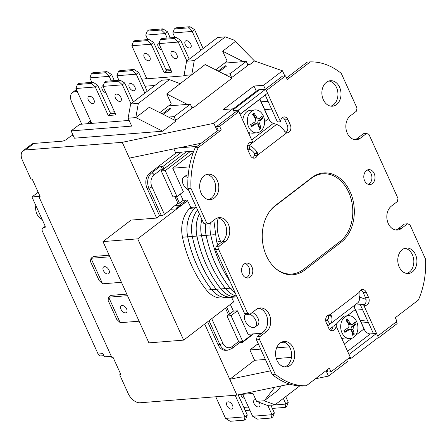 <?xml version="1.0" encoding="UTF-8"?>
<svg xmlns="http://www.w3.org/2000/svg" width="448" height="448" viewBox="0 0 448 448"><rect width="100%" height="100%" fill="white"/><g stroke="black" fill="none" stroke-linecap="round" stroke-linejoin="round"><path stroke-width="0.67" d="M231.762 77.762L229.986 73.853L246.26 61.404L248.035 65.313L231.375 77.79M224.459 74.29L229.986 73.853M246.26 61.404L224.521 63.129M219.178 71.613L226.632 66.024L225.232 65.761L218.215 71.126M175.834 120.529L174.059 116.62L190.338 104.171L192.108 108.086L175.448 120.557M168.538 117.057L174.059 116.62M91.739 123.385L75.919 88.508L77.414 84.515L91.56 83.401L95.295 86.974L97.664 85.165L93.044 82.264L91.56 83.401M190.338 104.171L168.594 105.896M163.307 114.408L170.705 108.791L169.305 108.528L162.288 113.893M114.52 111.798L109.911 112.162M90.709 121.106L90.003 121.649L90.922 121.576M260.607 117.314L261.229 118.681L258.574 120.708A2.324 1.736 85.5 0 0 258.014 123.861L259.661 127.49L259.067 127.949M255.259 117.785A2.324 1.736 85.5 0 0 256.922 118.972L258.602 118.838L256.872 117.656L255.259 117.785L253.613 114.156L252.834 114.755M254.139 124.102L256.553 123.676L254.873 123.81A2.324 1.736 85.5 0 0 254.139 124.102L251.49 126.123L250.757 124.516M251.49 126.123L251.518 126.633A23.957 2.542 -112.6 0 1 250.6 124.606A26.538 7.666 -24.4 0 0 254.834 121.946L255.696 120.546L255.394 118.787A26.538 15.859 -127.4 0 0 252.442 114.218A23.957 7.773 -52.2 0 1 253.926 113.081L253.613 114.156M253.926 113.081A26.538 15.859 52.6 0 1 256.872 117.656M261.229 118.681L262.735 118.054A23.957 22.792 -3.3 0 0 261.817 116.026A26.538 7.666 -24.4 0 1 259.269 118.552L258.602 118.838M353.959 323.109L354.575 324.47L351.926 326.497A2.324 1.736 85.5 0 0 351.366 329.655L353.013 333.284L352.414 333.738M348.611 323.579A2.324 1.736 85.5 0 0 350.274 324.761L351.954 324.626L350.224 323.45L348.611 323.579L346.965 319.95L346.186 320.544M347.491 329.89L349.905 329.47L348.225 329.599A2.324 1.736 85.5 0 0 347.491 329.89L344.842 331.918L344.109 330.305M344.842 331.918L344.87 332.422A23.957 2.542 -112.6 0 1 343.952 330.4A26.538 7.666 -24.4 0 0 348.186 327.74L349.042 326.34L348.746 324.582A26.538 15.859 -127.4 0 0 345.794 320.006A23.957 7.773 -52.2 0 1 347.273 318.875L346.965 319.95M347.273 318.875A26.538 15.859 52.6 0 1 350.224 323.45M354.575 324.47L356.087 323.842A23.957 22.792 -3.3 0 0 355.169 321.821A26.538 7.666 -24.4 0 1 352.621 324.346L351.954 324.626M162.68 131.208L176.142 120.91L149.274 107.302L135.811 117.594L138.337 103.387L130.648 103.998L128.122 118.205L131.706 126.101L71.12 130.9L74.43 138.191L162.68 131.208L135.811 117.594L128.122 118.205M234.562 112.778L232.77 108.819L213.83 123.301L122.242 142.318L25.368 149.985L33.953 143.422L61.936 141.21A3.718 1.075 -24.4 0 0 66.763 139.205L69.871 136.825A3.718 1.075 155.6 0 1 73.069 135.19M232.77 108.819L223.222 109.575L253.994 86.044L263.542 85.288L265.311 89.191M247.856 64.926L249.525 64.792L254.509 60.978L282.481 70.806L263.542 85.288M191.934 107.694L193.598 107.559L232.064 78.142L205.201 64.534L191.738 74.827L184.05 75.438L183.456 75.891L141.719 79.19M253.618 333.866L242.575 342.311L242.267 341.645M226.66 307.233L229.712 313.953L233.408 311.125L230.362 304.405M188.026 177.425A7.902 4.721 -127.4 0 0 183.551 177.43L185.92 175.622A7.902 4.721 52.6 0 1 188.222 175.006M252.33 312.458A7.902 4.721 52.6 0 1 258.054 318.405A7.902 4.721 52.6 0 1 257.628 325.097L255.259 326.906A7.902 4.721 -127.4 0 0 255.69 320.219A7.902 4.721 -127.4 0 0 249.855 314.222M261.66 333.228L248.063 334.303L237.406 310.811L233.408 311.125M190.411 151.413L165.256 170.649L177.016 196.571L183.378 191.71L172.721 168.213L189.342 166.897M180.303 194.062L183.148 200.329L179.452 203.157L176.484 196.616M195.978 206.993L190.82 207.402L187.494 200.614A1.764 1.053 -127.4 0 0 186.284 200.082L183.148 200.329M187.684 236.824A27.653 20.681 85.5 0 1 195.026 207.9L195.026 207.9A206.618 154.51 85.5 0 1 196.028 206.948L196.028 206.948A206.618 154.51 85.5 0 0 195.026 207.9A27.653 20.681 85.5 0 0 187.684 236.824A109.273 81.715 85.5 0 0 211.658 289.682A27.653 20.681 85.5 0 0 227.724 297.623A27.653 20.681 85.5 0 0 228.917 297.483A27.653 20.681 85.5 0 1 227.724 297.623L227.724 297.623A27.653 20.681 85.5 0 1 211.663 289.682L211.658 289.682A109.273 81.715 85.5 0 1 187.684 236.824L182.487 237.227A27.608 20.642 -94.5 0 1 189.818 208.354A206.573 154.476 85.5 0 1 190.82 207.402M196.23 206.976L196.045 206.987A206.573 154.476 85.5 0 0 195.048 207.939A27.608 20.642 85.5 0 0 187.718 236.813A109.228 81.682 85.5 0 0 211.686 289.649A27.608 20.642 85.5 0 0 227.724 297.578L231.14 297.304M183.663 340.116L148.91 342.866L102.973 241.59L137.721 238.84L183.663 340.116L233.671 301.874L231.594 297.298M181.642 152.102L162.82 166.499L163.923 168.93L186.413 151.726M378.045 337.708L378.207 338.072L397.146 323.59L396.346 321.821M378.207 338.072L377.49 338.128M315.409 378.806L328.496 376.085L347.435 361.603L346.634 359.839M25.368 149.985A11.15 6.664 52.6 0 0 23.005 150.847A11.15 6.664 52.6 0 0 22.4 160.289L30.946 179.127L32.178 179.032L40.079 196.448L38.847 196.549L111.798 357.375L113.03 357.274L120.932 374.696L119.7 374.791L128.246 393.63A11.15 6.664 52.6 0 0 140.039 402.769L236.914 395.102L289.772 384.126M176.719 152.494L149.761 173.107A11.15 8.338 85.5 0 0 147.073 188.261L148.915 188.115A2.324 0.672 -24.4 0 0 151.934 186.861A8.831 6.602 -94.5 0 1 154.062 174.866L162.198 168.644A2.324 1.389 52.6 0 0 159.746 166.74L151.609 172.962L149.761 173.107M162.82 166.499L159.746 166.74M239.786 342.53L242.575 342.311M259.902 99.064L269.5 120.226M354.665 307.972L364.913 330.562M45.175 227.27L43.456 227.948A3.718 2.223 52.6 0 0 42.666 228.239A3.718 2.223 52.6 0 0 42.465 231.386L98.09 354.01L103.012 353.623L104.479 356.86L111.322 356.322M38.158 192.22L31.948 196.969L39.032 196.409M325.702 320.662L328.294 318.679M253.994 86.044L256.334 91.207M268.055 101.298L261.162 101.842M139.087 321.199L120.215 322.694L108.64 297.175L127.506 295.68M109.155 255.226L93.363 256.474L91 258.283L109.866 256.788M126.795 294.112L111.003 295.361L108.64 297.175L108.063 300.289L116.704 319.329L120.215 322.694M102.575 283.802L91 258.283L90.423 261.397L99.064 280.437L102.575 283.802L121.442 282.313M103.37 270.525A4.217 2.52 52.6 0 1 106.114 267.008A4.217 2.52 52.6 0 1 109.01 273.375A4.217 2.52 52.6 0 1 103.37 270.525M228.525 314.86L225.478 308.14M102.973 241.59L131.085 220.091L156.61 218.07L129.41 158.116L201.186 143.214M122.242 142.318L129.41 158.116M270.553 370.832L229.746 379.305L236.914 395.102M265.39 359.442L254.598 360.293L229.746 379.305L204.68 324.044M193.777 151.144L175.526 152.589L173.846 148.893M42.129 219.402A11.502 8.602 -94.5 0 1 35.812 205.486M98.09 354.01A3.718 2.778 85.5 0 0 100.75 355.908L103.93 355.656M31.948 196.969L44.996 225.73A2.324 1.389 -127.4 0 1 44.873 227.696A2.324 1.389 -127.4 0 1 44.38 227.875M38.847 196.549L39.794 195.826M192.293 236.46A27.653 20.681 85.5 0 1 197.54 209.866A27.653 20.681 85.5 0 0 192.293 236.46A109.273 81.715 85.5 0 0 216.272 289.318A27.653 20.681 85.5 0 0 232.338 297.259A27.653 20.681 85.5 0 0 233.531 297.119A27.653 20.681 85.5 0 1 232.338 297.259L232.338 297.259A27.653 20.681 85.5 0 1 216.272 289.318L216.272 289.318A109.273 81.715 85.5 0 1 192.293 236.46L187.718 236.813M196.907 236.09A27.653 20.681 85.5 0 1 199.382 213.931A27.653 20.681 85.5 0 0 196.907 236.09A109.273 81.715 85.5 0 0 220.886 288.954A27.653 20.681 85.5 0 0 236.953 296.895A27.653 20.681 85.5 0 0 237.014 296.89A27.653 20.681 85.5 0 1 236.953 296.895L236.953 296.895A27.653 20.681 85.5 0 1 220.886 288.954L220.886 288.954A109.273 81.715 85.5 0 1 196.907 236.09L192.326 236.449A109.228 81.682 85.5 0 0 216.294 289.285A27.608 20.642 85.5 0 0 232.338 297.209L235.754 296.94M201.522 235.726A27.653 20.681 85.5 0 1 201.852 219.374A27.653 20.681 85.5 0 0 201.522 235.726A109.273 81.715 85.5 0 0 225.501 288.585A27.653 20.681 85.5 0 0 236.673 296.145A27.653 20.681 85.5 0 1 225.501 288.585L225.501 288.585A109.273 81.715 85.5 0 1 201.522 235.726L196.941 236.085A109.228 81.682 85.5 0 0 220.909 288.921A27.608 20.642 85.5 0 0 236.947 296.845L236.992 296.845M206.136 235.362A27.653 20.681 85.5 0 1 205.565 223.95A27.653 20.681 85.5 0 0 206.136 235.362A109.273 81.715 85.5 0 0 230.11 288.221A27.653 20.681 85.5 0 0 235.29 293.093A27.653 20.681 85.5 0 1 230.115 288.221L230.11 288.221A109.273 81.715 85.5 0 1 206.136 235.362L201.555 235.715A109.228 81.682 85.5 0 0 225.523 288.557A27.608 20.642 85.5 0 0 236.65 296.089M210.745 234.998A27.653 20.681 85.5 0 1 210.252 222.964A27.653 20.681 85.5 0 0 210.745 234.998A109.273 81.715 85.5 0 0 229.986 281.394A109.273 81.715 85.5 0 1 210.745 234.998L206.17 235.351A109.228 81.682 85.5 0 0 230.138 288.187A27.608 20.642 85.5 0 0 235.256 293.02M217.7 244.16A109.273 81.715 85.5 0 0 217.935 244.989A109.273 81.715 85.5 0 1 217.7 244.166M226.526 297.674L222.494 297.993A27.608 20.642 -94.5 0 1 206.455 290.063A109.228 81.682 -94.5 0 1 182.487 237.227M217.795 244.378A109.228 81.682 85.5 0 0 217.963 244.966M210.291 222.936A27.608 20.642 85.5 0 0 210.778 234.987A109.228 81.682 85.5 0 0 229.891 281.187M205.598 223.966A27.608 20.642 85.5 0 0 206.17 235.351M201.874 219.425A27.608 20.642 85.5 0 0 201.555 235.715M199.405 213.976A27.608 20.642 85.5 0 0 196.941 236.085M197.557 209.905A27.608 20.642 85.5 0 0 192.326 236.449M121.016 309.411A4.217 2.52 52.6 0 1 123.76 305.894A4.217 2.52 52.6 0 1 126.65 312.267A4.217 2.52 52.6 0 1 121.016 309.411M179.452 203.157L177.912 203.28L174.944 196.739M162.742 169.831L162.198 168.644M177.912 203.28L174.955 205.542A29.736 22.238 -94.5 0 0 171.153 209.266L164.427 214.407A2.324 0.672 155.6 0 1 161.414 215.662L159.566 215.807L147.073 188.261M240.335 341.796A2.324 1.389 52.6 0 1 239.988 342.373L231.851 348.594A2.324 1.389 -127.4 0 0 231.98 346.629A8.831 6.602 -94.5 0 1 222.863 343.23L211.719 318.657M209.059 320.695L219.85 344.484L218.002 344.63A11.15 8.338 85.5 0 0 225.982 350.319L227.83 350.174A11.15 8.338 85.5 0 1 219.85 344.484A2.324 0.672 -24.4 0 0 222.863 343.23M218.002 344.63L207.637 321.782M171.153 209.266L175.829 208.897L180.835 205.705L187.494 200.614M156.61 218.07L159.566 215.807M254.598 360.293L249.917 349.966L257.314 344.305L258.479 344.215M258.546 335.608L257.611 333.547M177.016 196.571L173.018 196.89L161.258 170.962L165.256 170.649M163.923 168.93L161.258 170.962M242.805 341.6L238.806 341.919L227.046 315.991L231.045 315.672L242.805 341.6L252.84 333.928M229.712 313.953L227.046 315.991M172.721 168.213L193.256 152.51M231.045 315.672L237.406 310.811M119.84 101.399A4.183 2.498 52.6 0 1 114.962 96.118A4.183 2.498 52.6 0 1 119.756 95.738A4.183 2.498 52.6 0 1 119.84 101.399M92.775 103.538A4.183 2.498 52.6 0 1 87.898 98.258A4.183 2.498 52.6 0 1 92.691 97.882A4.183 2.498 52.6 0 1 92.775 103.538M124.723 83.02L120.109 80.125L118.625 81.256L122.36 84.834L124.723 83.02L133.314 101.959M130.95 103.768L122.36 84.834L102.984 86.363L104.479 82.376L118.625 81.256M104.479 82.376L105.958 81.245L120.109 80.125M102.984 86.363L115.937 114.923L108.248 115.534L95.295 86.974L75.919 88.508M108.248 115.534L110.617 113.725L115.226 113.361M97.664 85.165L110.617 113.725M77.414 84.515L78.898 83.384L93.044 82.264M86.968 123.76L90.003 121.649L90.821 123.458M133.745 90.759A4.183 2.498 52.6 0 1 128.867 85.484A4.183 2.498 52.6 0 1 133.661 85.103A4.183 2.498 52.6 0 1 133.745 90.759M105.918 92.837A4.183 2.498 52.6 0 1 102.099 89.079A4.183 2.498 52.6 0 1 103.264 85.624M138.634 72.386L134.014 69.49L132.535 70.622L136.265 74.194L138.634 72.386L147.224 91.319M144.855 93.134L136.265 74.194L116.889 75.729L118.39 71.742L132.535 70.622M134.014 69.49L119.868 70.61L118.39 71.742M111.569 74.53L106.949 71.63L105.47 72.761L109.206 76.339L111.569 74.53L114.318 80.584M111.238 80.825L109.206 76.339L89.83 77.874L91.325 73.881L105.47 72.761M106.949 71.63L92.803 72.75L91.325 73.881M116.889 75.729L118.927 80.22M91.862 82.359L89.83 77.874M89.779 121.822L90.53 123.48M271.583 109.082L264.69 109.626M364.89 304.349L354.973 305.133M362.55 309.607L355.656 310.15M367.237 319.939L360.338 320.482M368.39 322.482L361.497 323.03M284.234 342.177L281.058 342.429M289.47 346.836L276.618 347.85M260.702 349.11L249.917 349.966M291.474 357.375L276.293 358.579M196.986 146.429L178.758 147.874M217.28 130.906L213.83 123.301M328.496 376.085L326.043 370.675M81.743 124.174L71.73 102.105A11.15 6.664 52.6 0 1 72.335 92.663A11.15 6.664 52.6 0 1 74.698 91.801L77.319 91.594M144.917 86.24L154.896 85.45M130.648 103.998L161.717 80.237L169.406 79.632L180.197 83.653L191.738 74.827L194.258 60.62L186.57 61.23L184.05 75.438M215.718 69.86L227.158 61.107L222.656 51.184L235.346 41.479L234.864 40.415L225.327 36.865L217.644 37.47L186.57 61.23M256.575 401.369L267.366 405.395L275.055 404.785L264.264 400.764L256.575 401.369L252.991 393.473L239.697 394.52M225.327 36.865L194.258 60.62M169.406 79.632L138.337 103.387M274.814 387.234L264.264 400.764L277.726 390.466L281.299 385.885M275.055 404.785L299.684 385.952M129.13 120.422L79.705 124.337L71.12 130.9M159.79 112.627L171.237 103.874L166.734 93.951L180.197 83.653M166.734 93.951L187.376 104.406M191.358 106.422L193.598 107.559M119.7 374.791L120.646 374.069M33.953 143.422A11.15 6.664 -127.4 0 0 31.59 144.284L23.005 150.847M28.532 173.802L27.905 172.458M25.682 167.524L23.436 162.574M126.633 390.062L123.956 384.199M123.256 382.631L120.999 377.692M222.656 51.184L243.303 61.639M247.279 63.655L249.525 64.792M359.43 297.058L366.027 299.376M235.346 41.479L254.509 60.978M282.481 70.806L284.799 75.919M325.814 321.378L327.247 320.342A6.972 4.166 -127.4 0 0 327.281 320.314A6.972 4.166 -127.4 0 0 328.138 315.689L327.874 315.28M252.627 157.886A5.342 3.998 85.5 0 0 254.369 155.462L254.576 153.524A6.972 4.166 -127.4 0 0 249.67 149.33L247.492 148.59M249.458 142.794A5.342 3.998 85.5 0 1 249.928 143.052L253.002 142.806L238.196 110.202L233.559 110.566M216.541 126.56L235.777 111.854L238.851 111.608L219.615 126.319L216.541 126.56L218.198 130.206L195.154 147.829L198.229 147.582L221.273 129.965L219.615 126.319M247.783 145.029L249.026 145.449A11.614 6.944 52.6 0 1 257.197 152.438L257.538 153.065L257.443 155.215A5.342 3.998 -94.5 0 1 254.195 158.178A5.342 3.998 -94.5 0 1 250.37 155.456L247.979 150.186A5.342 3.998 -94.5 0 1 250.964 142.257A5.342 3.998 -94.5 0 1 253.002 142.806M265.199 95.004L277.446 122.007L280.526 121.761A5.342 3.998 -94.5 0 1 284.105 116.917A5.342 3.998 -94.5 0 1 287.93 119.638L290.315 124.908A5.342 3.998 -94.5 0 1 287.336 132.832A5.342 3.998 -94.5 0 1 286.726 132.821L257.443 155.215L254.369 155.462M285.874 132.468A5.342 3.998 85.5 0 0 287.241 125.149L284.855 119.885A5.342 3.998 85.5 0 0 282.598 117.449M265.423 89.18L282.531 76.098L285.606 75.858L266.37 90.563L280.526 121.761M286.726 132.821L284.715 131.393A11.614 6.944 -127.4 0 0 276.545 124.404L273.403 123.346L251.703 139.938M259.75 99.176A6.042 3.612 -127.4 0 0 259.795 99.277L268.565 118.614A6.042 3.612 -127.4 0 0 273.403 123.346M256.855 132.849A11.502 8.602 85.5 0 0 260.495 131.41A11.502 8.602 85.5 0 0 264.102 118.166A11.502 8.602 85.5 0 0 255.041 109.922A11.502 8.602 85.5 0 0 247.374 122.063A11.502 8.602 85.5 0 0 256.855 132.849L252.554 133.19L249.866 132.922A11.502 8.602 -94.5 0 1 248.164 132.143M232.904 109.127L257.303 90.474A10.685 6.39 52.6 0 1 259.566 89.645L265.714 89.158L238.196 110.202M265.714 89.158L267.557 93.206L240.044 114.246M395.853 229.986A12.779 9.554 85.5 0 0 398.373 228.682L404.438 224.039L407.512 223.798L409.914 224.694L425.6 259.274A73.881 55.25 85.5 0 1 418.354 300.082L395.31 317.705L396.962 321.35L377.731 336.056L363.58 304.858L360.506 305.099L373.458 333.659M326.962 369.975L327.902 372.053L330.977 371.812L350.213 357.101L336.056 325.903A5.342 3.998 -94.5 0 1 332.478 330.753A5.342 3.998 -94.5 0 1 328.653 328.026L326.267 322.762A5.342 3.998 -94.5 0 1 329.246 314.832A5.342 3.998 -94.5 0 1 329.857 314.843L331.307 315.694L331.526 316.299A11.614 6.944 52.6 0 1 330.103 324.005A11.614 6.944 52.6 0 1 330.047 324.05L328.048 325.522A6.042 3.612 52.6 0 0 328.02 325.545A6.042 3.612 52.6 0 0 327.673 325.87M330.91 330.462A5.342 3.998 85.5 0 0 332.982 326.15L336.056 325.903M328.647 314.938L329.857 314.843L359.139 292.449A5.342 3.998 -94.5 0 1 362.387 289.486A5.342 3.998 -94.5 0 1 366.212 292.214L368.598 297.478A5.342 3.998 -94.5 0 1 365.618 305.407A5.342 3.998 -94.5 0 1 363.58 304.858M364.05 305.116A5.342 3.998 85.5 0 0 365.523 297.724L363.138 292.454A5.342 3.998 85.5 0 0 360.881 290.024M330.165 323.96L357.566 303.005A11.614 6.944 -127.4 0 0 357.622 302.96A11.614 6.944 -127.4 0 0 359.044 295.254L359.139 292.449M350.202 357.112L350.834 358.512L378.358 337.467L376.516 333.418L370.367 333.906A6.042 3.612 52.6 0 1 363.983 328.955L355.208 309.613A6.042 3.612 52.6 0 1 355.208 304.808M336.202 326.222A11.502 8.602 -94.5 0 1 336.504 323.915L344.092 316.053L348.393 315.711A11.502 8.602 85.5 0 0 340.726 327.858A11.502 8.602 85.5 0 0 350.207 338.643A11.502 8.602 85.5 0 0 353.847 337.204A11.502 8.602 85.5 0 0 357.454 323.954A11.502 8.602 85.5 0 0 348.393 315.711M350.834 358.512L348.079 358.73M376.516 333.418L349.009 354.452M274.014 267.014A36.198 27.07 85.5 0 0 303.414 269.489L339.987 241.522A36.198 27.07 85.5 0 0 348.723 192.338L348.69 192.254A36.198 27.07 85.5 0 0 311.321 178.326L274.747 206.293A36.198 27.07 85.5 0 0 269.59 211.506M304.657 270.116A36.999 27.67 -94.5 0 1 274.305 267.299A36.999 27.67 -94.5 0 1 266.459 255.875L266.42 255.797A36.999 27.67 -94.5 0 1 269.83 211.176A36.999 27.67 -94.5 0 1 275.352 205.52L311.926 177.548A36.999 27.67 -94.5 0 1 350.123 191.789L350.157 191.867A36.999 27.67 -94.5 0 1 341.23 242.15L304.657 270.116L303.414 269.489M285.606 75.858L287.258 79.503L310.302 61.88L307.227 62.126L286.546 77.935M221.273 129.965L218.198 130.206M330.977 371.812L329.325 368.166L306.281 385.784L303.206 386.03A73.881 55.25 -94.5 0 1 272.205 374.472L275.285 374.226A73.881 55.25 85.5 0 0 306.281 385.784M198.229 147.582A73.881 55.25 85.5 0 0 190.982 188.39L187.908 188.63A73.881 55.25 -94.5 0 1 195.154 147.829M354.872 139.653A12.779 9.554 85.5 0 0 357.392 138.342L363.457 133.706L366.537 133.459L360.466 138.102A12.779 9.554 -94.5 0 1 356.423 139.698A12.779 9.554 -94.5 0 1 346.354 130.536A12.779 9.554 -94.5 0 1 350.364 115.819L356.429 111.177L356.989 108.024L341.298 73.438A73.881 55.25 85.5 0 0 310.302 61.88M372.355 183.63A7.482 5.594 -94.5 0 1 369.986 184.565A7.482 5.594 -94.5 0 1 364.09 179.2A7.482 5.594 -94.5 0 1 366.436 170.582A7.482 5.594 -94.5 0 1 368.805 169.646A7.482 5.594 -94.5 0 1 374.702 175.011A7.482 5.594 -94.5 0 1 372.355 183.63M250.146 277.082A7.482 5.594 -94.5 0 1 247.778 278.018A7.482 5.594 -94.5 0 1 241.881 272.658A7.482 5.594 -94.5 0 1 244.227 264.04A7.482 5.594 -94.5 0 1 246.596 263.105A7.482 5.594 -94.5 0 1 252.493 268.464A7.482 5.594 -94.5 0 1 250.146 277.082M336.498 104.591A12.779 9.554 -94.5 0 1 332.455 106.193A12.779 9.554 -94.5 0 1 322.386 97.031A12.779 9.554 -94.5 0 1 326.396 82.314A12.779 9.554 -94.5 0 1 330.439 80.713A12.779 9.554 -94.5 0 1 340.508 89.874A12.779 9.554 -94.5 0 1 336.498 104.591M412.395 271.897A12.779 9.554 -94.5 0 1 408.352 273.498A12.779 9.554 -94.5 0 1 398.283 264.337A12.779 9.554 -94.5 0 1 402.287 249.62A12.779 9.554 -94.5 0 1 406.336 248.018A12.779 9.554 -94.5 0 1 416.399 257.18A12.779 9.554 -94.5 0 1 412.395 271.897M214.295 198.05A12.779 9.554 -94.5 0 1 210.246 199.646A12.779 9.554 -94.5 0 1 200.178 190.484A12.779 9.554 -94.5 0 1 204.187 175.767A12.779 9.554 -94.5 0 1 208.23 174.171A12.779 9.554 -94.5 0 1 218.299 183.327A12.779 9.554 -94.5 0 1 214.295 198.05M290.186 365.355A12.779 9.554 -94.5 0 1 286.143 366.951A12.779 9.554 -94.5 0 1 276.074 357.795A12.779 9.554 -94.5 0 1 280.078 343.073A12.779 9.554 -94.5 0 1 284.127 341.477A12.779 9.554 -94.5 0 1 294.196 350.633A12.779 9.554 -94.5 0 1 290.186 365.355M275.285 374.226L259.594 339.646L260.154 336.487L257.079 336.728L263.144 332.091A12.779 9.554 85.5 0 0 267.372 318.377A12.779 9.554 85.5 0 0 258.636 308.258M407.512 223.798L401.447 228.435A12.779 9.554 -94.5 0 1 397.404 230.037A12.779 9.554 -94.5 0 1 387.335 220.875A12.779 9.554 -94.5 0 1 391.339 206.158L397.404 201.516L397.97 198.358L368.934 134.355L366.537 133.459M206.668 222.975L203.594 223.216L205.99 224.112L209.07 223.866L206.668 222.975L190.982 188.39M209.07 223.866L215.135 219.229A12.779 9.554 -94.5 0 1 219.178 217.633A12.779 9.554 -94.5 0 1 229.247 226.789A12.779 9.554 -94.5 0 1 225.243 241.511L219.173 246.148L216.098 246.394L222.169 241.752A12.779 9.554 85.5 0 0 226.397 228.038A12.779 9.554 85.5 0 0 217.655 217.918M247.649 313.314L244.574 313.555L246.971 314.451L250.046 314.205L247.649 313.314L218.613 249.306L219.173 246.148M250.046 314.205L256.116 309.568A12.779 9.554 -94.5 0 1 260.159 307.972A12.779 9.554 -94.5 0 1 270.228 317.128A12.779 9.554 -94.5 0 1 266.218 331.85L260.154 336.487M187.908 188.63L203.594 223.216M216.098 246.394L215.538 249.547L218.613 249.306M215.538 249.547L244.574 313.555M368.424 184.397A7.482 5.594 85.5 0 0 371.896 176.91A7.482 5.594 85.5 0 0 367.287 170.061M246.215 277.85A7.482 5.594 85.5 0 0 249.687 270.362A7.482 5.594 85.5 0 0 245.084 263.514M330.904 106.142A12.779 9.554 85.5 0 0 337.898 92.943A12.779 9.554 85.5 0 0 328.916 81.004M406.801 273.454A12.779 9.554 85.5 0 0 413.79 260.249A12.779 9.554 85.5 0 0 404.807 248.31M208.695 199.601A12.779 9.554 85.5 0 0 215.69 186.396A12.779 9.554 85.5 0 0 206.707 174.457M284.592 366.906A12.779 9.554 85.5 0 0 291.586 353.702A12.779 9.554 85.5 0 0 282.604 341.762M257.079 336.728L256.519 339.886L272.205 374.472M256.519 339.886L259.594 339.646M242.85 120.434A11.502 8.602 -94.5 0 1 250.544 110.275L255.041 109.922M259.661 127.49L260.893 128.442A23.957 17.562 -163.9 0 1 260.17 129.024A23.957 17.562 -163.9 0 1 259.409 129.573A26.538 15.859 -127.4 0 0 258.149 124.863L257.746 124.169L256.553 123.676M258.014 123.861L259.627 123.732A26.538 15.859 52.6 0 1 260.893 128.442M255.752 123.973A26.538 7.666 155.6 0 1 251.518 126.633M262.735 118.054A26.538 7.666 155.6 0 1 260.187 120.579L258.574 120.708M259.627 123.732L260.187 120.579M350.207 338.643L345.71 338.996A11.502 8.602 -94.5 0 1 341.516 337.938M353.013 333.284L354.245 334.236A23.957 17.562 -163.9 0 1 353.522 334.818A23.957 17.562 -163.9 0 1 352.761 335.367A26.538 15.859 -127.4 0 0 351.501 330.658L351.098 329.963L349.905 329.47M351.366 329.655L352.979 329.526A26.538 15.859 52.6 0 1 354.245 334.236M349.104 329.762A26.538 7.666 155.6 0 1 344.87 332.422M356.087 323.842A26.538 7.666 155.6 0 1 353.539 326.368L351.926 326.497M352.979 329.526L353.539 326.368M215.757 396.777L225.557 418.382L244.933 416.847L235.133 395.242M259.151 402.332A4.183 2.498 52.6 0 1 258.826 406.896A4.183 2.498 52.6 0 1 254.156 403.799A4.183 2.498 52.6 0 1 255.142 399.672A4.183 2.498 52.6 0 1 255.825 399.722M228.077 401.817A4.183 2.498 52.6 0 1 232.954 407.098A4.183 2.498 52.6 0 1 228.161 407.473A4.183 2.498 52.6 0 1 228.077 401.817M242.665 394.29L252.622 416.242L271.998 414.708L267.758 405.362M238.14 394.845L247.302 415.038L244.933 416.847L244.322 420.157L230.177 421.277L225.557 418.382M270.833 405.121L274.361 412.894L271.998 414.708L271.387 418.018L257.242 419.138L252.622 416.242M244.322 420.157L245.806 419.026L247.302 415.038M271.387 418.018L272.866 416.886L274.361 412.894M285.718 396.631L288.271 402.259L285.902 404.068L283.349 398.44M270.9 405.261L285.902 404.068L285.298 407.383L286.776 406.252L288.271 402.259M285.298 407.383L272.328 408.408M244.53 398.406A4.183 2.498 52.6 0 1 240.643 394.447M243.835 407.4L248.444 407.036M249.878 410.183L245.263 410.547M165.833 69.395L170.447 69.031M147.79 39.592L145.751 35.106L147.252 31.114L148.73 29.982L162.876 28.862L161.398 29.994L165.127 33.572L167.496 31.758L170.24 37.817M200.782 50.366L192.192 31.427L194.561 29.618L203.151 48.552M194.561 29.618L189.941 26.723L188.457 27.854L192.192 31.427L172.816 32.962L174.854 37.453M167.166 38.058L165.127 33.572L145.751 35.106M189.672 47.992A4.183 2.498 52.6 0 1 184.794 42.717A4.183 2.498 52.6 0 1 189.588 42.336A4.183 2.498 52.6 0 1 189.672 47.992M161.846 50.07A4.183 2.498 52.6 0 1 158.021 46.312A4.183 2.498 52.6 0 1 159.186 42.857M189.941 26.723L175.795 27.843L174.311 28.974L188.457 27.854M167.496 31.758L162.876 28.862M147.252 31.114L161.398 29.994M172.816 32.962L174.311 28.974M175.762 58.632A4.183 2.498 52.6 0 1 170.884 53.351A4.183 2.498 52.6 0 1 175.678 52.97A4.183 2.498 52.6 0 1 175.762 58.632M148.702 60.771A4.183 2.498 52.6 0 1 143.825 55.49A4.183 2.498 52.6 0 1 148.618 55.115A4.183 2.498 52.6 0 1 148.702 60.771M186.872 61.001L178.282 42.062L158.911 43.596L171.864 72.156L164.175 72.766L151.222 44.206L131.846 45.741L133.342 41.748L134.82 40.617L148.966 39.497L147.487 40.628L151.222 44.206L153.586 42.398L166.544 70.958L171.153 70.588M146.838 78.786L131.846 45.741M180.65 40.253L176.03 37.358L174.552 38.489L178.282 42.062L180.65 40.253L189.241 59.192M176.03 37.358L161.885 38.478L160.406 39.609L174.552 38.489M164.175 72.766L166.544 70.958M133.342 41.748L147.487 40.628M153.586 42.398L148.966 39.497M158.911 43.596L160.406 39.609M183.551 177.43A7.902 4.721 -127.4 0 0 182.902 183.607A7.902 4.721 -127.4 0 0 188.479 189.896M246.053 314.104A7.902 4.721 -127.4 0 0 245.661 314.356A7.902 4.721 -127.4 0 0 246.708 323.501A7.902 4.721 -127.4 0 0 255.259 326.906M248.741 149.016L247.794 149.733M247.772 149.671L248.668 148.988M137.721 238.84L187.729 200.598M238.638 341.538L231.98 346.629M43.456 227.948L45.242 226.587M232.966 287.963L230.138 288.187M230.087 288.193L225.523 288.557M225.478 288.557L220.909 288.921M220.864 288.921L216.294 289.285M216.25 289.29L211.686 289.649M211.635 289.654L206.455 290.063M214.278 234.713L210.778 234.987M194.981 207.945L189.818 208.354M196.61 207.816L195.048 207.939M161.414 215.662L148.915 188.115A11.15 8.338 85.5 0 1 151.609 172.962A2.324 1.389 52.6 0 1 154.062 174.866M164.427 214.407L151.934 186.861M180.835 205.705A1.764 1.053 -127.4 0 0 179.626 205.173A29.736 22.238 85.5 0 0 175.829 208.897M186.284 200.082L179.626 205.173L174.955 205.542M213.836 220.22L216.653 241.864A2.324 0.672 -24.4 0 0 218.103 241.87A2.324 0.672 -24.4 0 0 220.31 240.778A27.412 20.502 -94.5 0 1 218.165 218.008M221.116 242.558L220.31 240.778M74.698 91.801L76.714 90.261M330.047 324.05L327.32 320.286M284.855 119.885L287.93 119.638M287.241 125.149L290.315 124.908M249.67 149.33L249.026 145.449L252.42 142.856M252.868 142.514L276.545 124.404M254.649 153.608L257.309 152.589M254.766 153.905L257.538 153.065M254.576 153.524L257.197 152.438M264.566 121.677L268.565 118.614M248.864 133.683L249.866 132.922M259.795 99.277L240.089 114.346M259.566 89.645L233.212 109.799M363.138 292.454L366.212 292.214M365.523 297.724L368.598 297.478M327.998 315.336L331.307 315.694M328.138 315.689L331.526 316.299M328.121 315.582L331.492 316.126M326.71 323.747L328.048 325.522M329.448 329.314L332.948 326.637M333.659 326.094L336.504 323.915M347.099 315.818L355.208 309.613M344.277 344.019L351.702 338.341M355.65 335.322L363.983 328.955M347.586 351.322L370.367 333.906M339.987 241.522L341.23 242.15M348.723 192.338L350.157 191.867M348.69 192.254L350.123 191.789M311.321 178.326L311.926 177.548M274.747 206.293L275.352 205.52M357.392 138.342L360.466 138.102M222.169 241.752L225.243 241.511M263.144 332.091L266.218 331.85M398.373 228.682L401.447 228.435M146.636 78.338L145.958 78.859M42.666 228.239L45.192 226.307M231.851 348.594L227.83 350.174M218.036 244.91L216.653 241.864M87.982 122.763L90.563 120.786M72.335 92.663L76.395 89.561M330.103 324.005L357.622 302.96M145.331 78.904L146.49 78.019M246.008 314.093L245.661 314.356"/></g></svg>
